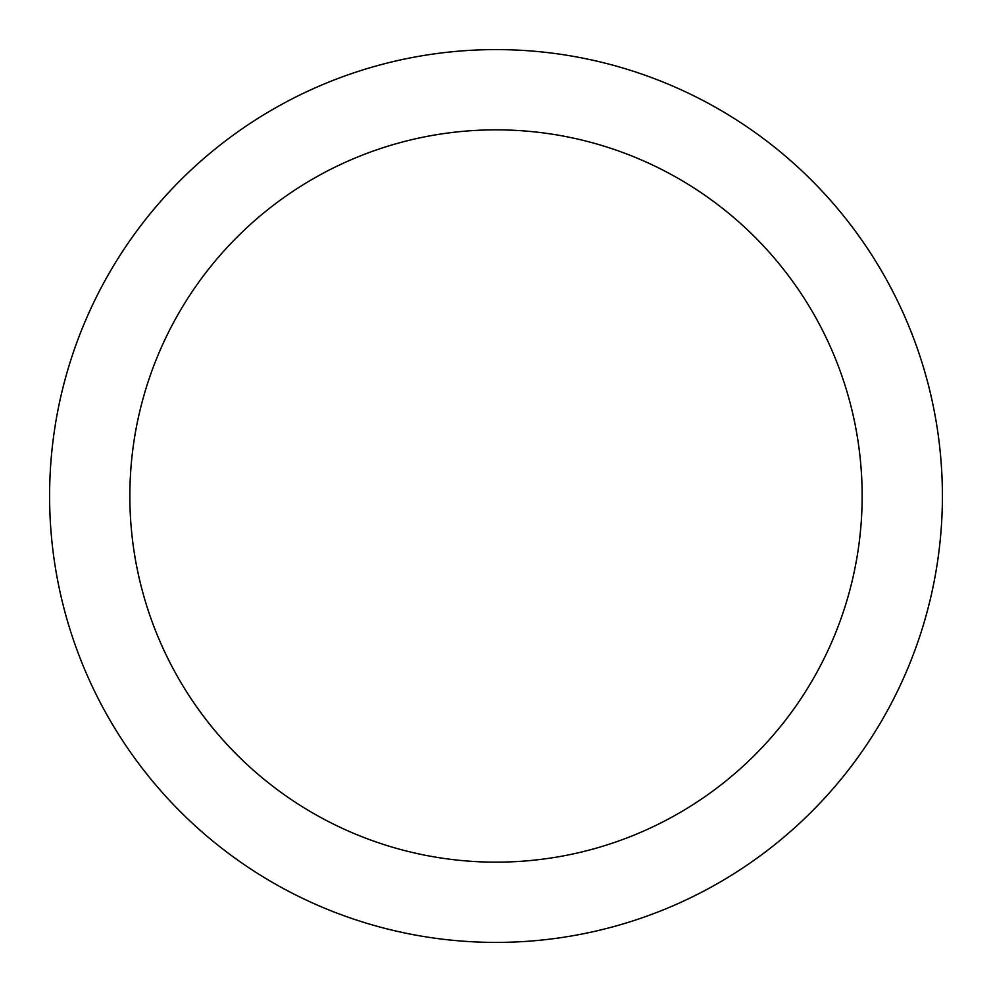 <?xml version="1.0" encoding="UTF-8"?>
<svg xmlns="http://www.w3.org/2000/svg" width="992" height="992" viewBox="0 0 992 992"><rect width="100%" height="100%" fill="white"/><g stroke="black" fill="none" stroke-linecap="round" stroke-linejoin="round"><path stroke-width="1.49" d="M129.853 496A366.147 366.147 0 0 1 496 129.853A366.147 366.147 0 0 1 862.147 496C862.147 471.956 859.804 448.148 855.116 424.564C859.804 448.148 862.147 471.956 862.147 496C862.147 520.044 859.804 543.852 855.116 567.436C859.804 543.852 862.147 520.044 862.147 496A366.147 366.147 0 0 1 496 862.147A366.147 366.147 0 0 1 129.853 496C129.853 520.044 132.196 543.852 136.884 567.436C132.196 543.852 129.853 520.044 129.853 496C129.853 471.956 132.196 448.148 136.884 424.564C132.196 448.148 129.853 471.956 129.853 496M867.169 744.012C850.888 768.378 832.375 790.922 811.654 811.654C832.375 790.922 850.888 768.378 867.169 744.012C883.45 719.634 897.202 693.904 908.424 666.835C919.634 639.753 928.103 611.841 933.819 583.085C939.536 554.342 942.4 525.314 942.4 496A446.4 446.4 0 0 1 496 942.4A446.4 446.4 0 0 1 49.6 496A446.4 446.4 0 0 1 496 49.6A446.4 446.4 0 0 1 942.4 496C942.4 466.686 939.536 437.658 933.819 408.915C928.103 380.159 919.634 352.247 908.424 325.165C897.202 298.096 883.45 272.366 867.169 247.988C850.888 223.622 832.375 201.078 811.654 180.346C832.375 201.078 850.888 223.622 867.169 247.988M811.654 811.654C790.922 832.375 768.378 850.888 744.012 867.169C768.378 850.888 790.922 832.375 811.654 811.654M180.346 811.654C159.625 790.922 141.112 768.378 124.831 744.012C141.112 768.378 159.625 790.922 180.346 811.654C201.078 832.375 223.622 850.888 247.988 867.169C272.366 883.45 298.096 897.202 325.165 908.424C352.247 919.634 380.159 928.103 408.915 933.819C437.658 939.536 466.686 942.4 496 942.4C525.314 942.4 554.342 939.536 583.085 933.819C611.841 928.103 639.753 919.634 666.835 908.424C693.904 897.202 719.634 883.45 744.012 867.169M124.831 247.988C141.112 223.622 159.625 201.078 180.346 180.346C201.078 159.625 223.622 141.112 247.988 124.831C223.622 141.112 201.078 159.625 180.346 180.346C159.625 201.078 141.112 223.622 124.831 247.988C108.55 272.366 94.798 298.096 83.576 325.165C72.366 352.247 63.897 380.159 58.181 408.915C52.464 437.658 49.6 466.686 49.6 496C49.6 525.314 52.464 554.342 58.181 583.085C63.897 611.841 72.366 639.753 83.576 666.835C94.798 693.904 108.55 719.634 124.831 744.012M744.012 124.831C768.378 141.112 790.922 159.625 811.654 180.346C790.922 159.625 768.378 141.112 744.012 124.831C719.634 108.55 693.904 94.798 666.835 83.576C639.753 72.366 611.841 63.897 583.085 58.181C554.342 52.464 525.314 49.6 496 49.6C466.686 49.6 437.658 52.464 408.915 58.181C380.159 63.897 352.247 72.366 325.165 83.576C298.096 94.798 272.366 108.55 247.988 124.831M292.578 800.445C312.567 813.8 333.672 825.071 355.88 834.272C333.672 825.071 312.567 813.8 292.578 800.445C272.589 787.09 254.088 771.9 237.088 754.912C220.1 737.912 204.91 719.411 191.555 699.422C178.2 679.433 166.929 658.328 157.728 636.12C148.527 613.912 141.583 591.009 136.884 567.436M424.564 855.116C448.148 859.804 471.956 862.147 496 862.147C520.044 862.147 543.852 859.804 567.436 855.116C543.852 859.804 520.044 862.147 496 862.147C471.956 862.147 448.148 859.804 424.564 855.116C400.991 850.417 378.088 843.473 355.88 834.272M800.445 699.422C813.8 679.433 825.071 658.328 834.272 636.12C825.071 658.328 813.8 679.433 800.445 699.422C787.09 719.411 771.9 737.912 754.912 754.912C737.912 771.9 719.411 787.09 699.422 800.445C679.433 813.8 658.328 825.071 636.12 834.272C613.912 843.473 591.009 850.417 567.436 855.116M699.422 191.555C679.433 178.2 658.328 166.929 636.12 157.728C658.328 166.929 679.433 178.2 699.422 191.555C719.411 204.91 737.912 220.1 754.912 237.088C771.9 254.088 787.09 272.589 800.445 292.578C813.8 312.567 825.071 333.672 834.272 355.88C843.473 378.088 850.417 400.991 855.116 424.564M567.436 136.884C543.852 132.196 520.044 129.853 496 129.853C471.956 129.853 448.148 132.196 424.564 136.884C448.148 132.196 471.956 129.853 496 129.853C520.044 129.853 543.852 132.196 567.436 136.884C591.009 141.583 613.912 148.527 636.12 157.728M191.555 292.578C178.2 312.567 166.929 333.672 157.728 355.88C166.929 333.672 178.2 312.567 191.555 292.578C204.91 272.589 220.1 254.088 237.088 237.088C254.088 220.1 272.589 204.91 292.578 191.555C312.567 178.2 333.672 166.929 355.88 157.728C378.088 148.527 400.991 141.583 424.564 136.884M855.116 567.436C850.417 591.009 843.473 613.912 834.272 636.12M136.884 424.564C141.583 400.991 148.527 378.088 157.728 355.88"/></g></svg>
